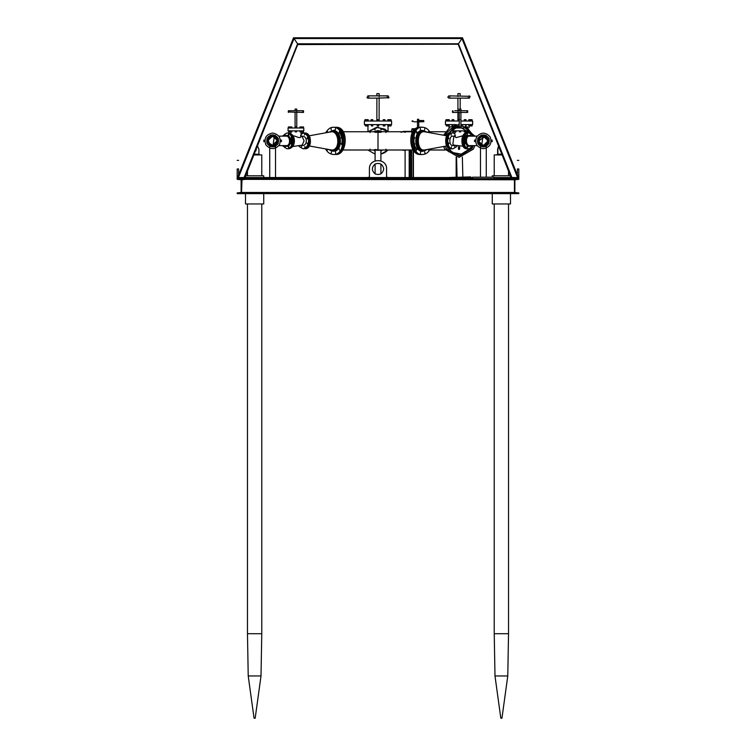 <?xml version="1.0" encoding="UTF-8"?>
<svg xmlns="http://www.w3.org/2000/svg" width="756" height="756" viewBox="0 0 756 756"><rect width="100%" height="100%" fill="white"/><g stroke="black" fill="none" stroke-linecap="round" stroke-linejoin="round"><path stroke-width="1.13" d="M518.814 179.342L514.874 179.777L514.874 192.478L518.814 192.912L518.814 193.64L510.508 193.64L510.508 192.912L514.449 192.478L514.449 179.777L510.508 179.342L510.508 178.614L518.814 178.614L518.814 179.342M237.186 179.342L241.126 179.777L241.126 192.478L237.186 192.912L237.186 193.64L245.492 193.64L245.492 192.912L241.551 192.478L241.551 179.777L245.492 179.342L245.492 178.614L237.186 178.614L237.186 179.342M245.492 193.64L510.508 193.64L510.508 192.912L245.492 192.912L245.492 203.959L263.74 203.959L263.74 193.64M514.449 192.478L241.551 192.478L241.986 179.342L514.449 179.777M472.632 177.547L237.186 177.547L237.186 178.614L472.632 178.614L245.492 178.614L245.492 179.342L510.508 179.342L510.508 178.614L494.093 178.614L518.814 178.614L518.814 177.547L494.093 177.547M511.103 177.547L458.155 44.207L298.091 44.557L293.508 37.8L237.611 177.547M511.491 177.547L458.419 43.81L297.845 44.207L244.897 177.547M518.002 177.547L462.492 37.8L458.419 43.81L462.247 38.159L293.753 38.159L297.845 44.207L244.509 177.547M518.389 177.547L462.492 37.8L293.508 37.8L237.998 177.547M245.587 175.798L263.74 175.798L263.74 177.188M510.508 193.64L510.508 203.959L492.26 203.959L492.26 193.64M492.26 177.188L492.26 175.798L510.413 175.798M510.508 176.035L510.508 177.547M496.597 154.933L497.609 154.224L497.609 149.215L498.563 146.191M498.639 146.371L497.892 149.215L497.892 154.224L496.881 154.933M500.623 151.332L499.48 148.459M502.069 154.933L494.226 154.933L494.226 175.798M500.992 718.2L501.946 718.2L507.777 675.958L508.533 633.708L494.226 633.708L494.226 203.959M507.777 675.958L494.991 675.958L494.226 633.708M259.648 154.933L258.921 154.224L258.921 149.215L257.503 146.021L258.911 149.215M261.774 175.798L261.774 154.933L253.931 154.933M261.009 675.958L248.223 675.958L254.054 718.2L255.178 718.2L261.009 675.958L261.774 633.708L247.467 633.708L247.467 203.959M259.818 154.933L258.911 154.224L254.224 154.224M256.312 148.989L255.878 150.945M445.293 150L429.748 150M447.316 124.608L447.316 125.94L447.75 124.608M446.465 124.608L446.465 125.94L447.316 125.94M447.316 121.026L447.316 119.684L447.75 121.026M446.031 124.608L446.465 125.94M447.316 119.684L446.031 119.684L446.031 121.026M446.465 119.684L446.465 121.026M449.262 124.608L449.262 125.94L448.516 125.94L448.516 124.608M447.779 124.608L447.779 125.94L448.516 125.94M449.262 121.026L449.262 119.684L447.779 119.684L447.779 121.026M448.516 119.684L448.516 121.026M452.542 124.608L452.542 125.94M452.116 124.608L452.116 125.94M453.827 121.026L453.827 119.684L452.116 119.684L452.116 121.026M452.542 119.684L452.542 121.026M453.402 119.684L453.402 121.026M459.799 119.684L458.306 119.684L458.306 121.026M459.053 119.684L459.053 121.026M465.989 124.608L465.989 125.94M465.989 121.026L465.989 119.684L464.269 119.684L464.269 121.026M465.564 124.608L465.564 125.94M464.704 119.684L464.704 121.026M465.564 119.684L465.564 121.026M468.843 124.608L468.843 125.94L470.326 125.94L470.326 124.608M470.326 121.026L470.326 119.684L468.843 119.684L468.843 121.026M469.58 124.608L469.58 125.94M469.58 119.684L469.58 121.026M470.355 124.608L470.355 125.94L472.075 125.94L472.075 124.608M470.78 124.608L470.78 125.94M472.075 121.026L472.075 119.684L470.78 119.684L470.78 121.026M470.78 119.684L470.355 121.026M471.64 124.608L471.64 125.94M471.64 119.684L471.64 121.026M461.793 124.608L472.642 124.608L472.642 121.026L460.924 121.026M459.232 121.026L445.464 121.026L445.464 124.608L456.312 124.608M460.177 95.87L460.177 93.621L457.928 93.621L457.928 96.437M384.936 124.608L384.936 125.94L384.511 124.608M383.226 124.608L383.226 125.94L384.511 125.94M384.936 121.026L384.936 119.684L383.226 119.684L383.226 121.026M383.651 124.608L383.651 125.94M383.651 119.684L383.651 121.026M384.511 119.684L384.511 121.026M387.79 124.608L387.79 125.94L391.022 125.94L391.022 124.608M391.022 121.026L391.022 119.684L387.79 119.684L387.79 121.026M389.274 124.608L389.274 125.94L389.302 124.608M388.527 124.608L388.527 125.94M388.527 119.684L388.527 121.026M389.274 119.684L389.274 121.026L389.302 119.684M389.727 124.608L389.727 125.94M389.727 119.684L389.727 121.026M390.587 124.608L390.587 125.94M390.587 119.684L390.587 121.026M366.273 124.608L366.273 125.94L368.21 125.94L368.21 124.608M366.698 124.608L366.698 125.94L366.726 124.608M365.413 124.608L365.413 125.94L366.273 125.94M368.21 121.026L368.21 119.684L366.726 119.684L366.698 121.026L366.273 119.684L366.273 121.026M364.978 124.608L365.413 125.94M366.273 119.684L364.978 119.684L364.978 121.026M365.413 119.684L365.413 121.026M367.473 124.608L367.473 125.94M367.473 119.684L367.473 121.026M372.774 124.608L372.774 125.94L372.349 124.608M371.489 124.608L371.489 125.94L372.349 125.94M371.064 124.608L371.489 125.94M372.774 121.026L372.774 119.684L371.064 119.684L371.064 121.026M371.489 119.684L371.489 121.026M372.349 119.684L372.349 121.026M378.747 124.608L378.747 125.94L378 125.94L378 124.608L364.411 124.608L364.411 121.026L378 121.026L378 119.684L377.253 119.684L377.253 121.026M377.253 124.608L377.253 125.94L378 125.94M378 119.684L378.747 119.684L378.747 121.026M378 124.608L391.589 124.608L391.589 121.026L378 121.026M379.125 96.437L379.125 93.621L376.875 93.621L376.875 95.87L367.86 95.87L368.834 96.437M386.108 131.752L387.091 131.752M385.976 149.121C387.327 149.896 387.327 149.896 385.976 149.121M380.788 152.003C381.572 153.355 381.572 153.355 380.788 152.003M374.853 151.909C374.853 153.468 374.853 153.468 374.853 151.909L375.099 151.956M369.892 150L368.909 150M370.024 132.64C368.673 131.856 368.673 131.856 370.024 132.64M375.212 129.749C374.428 128.407 374.428 128.407 375.212 129.749M381.147 129.843C381.147 128.293 381.147 128.293 381.147 129.843M367.926 150L375.099 154.158L367.926 150M380.901 154.158L384.795 152.646L388.074 150L380.901 154.158M388.074 131.752L384.795 129.106L376.516 127.367L367.926 131.752L343.035 131.752L367.926 131.752L378 127.282L388.074 131.752M448.695 151.758L445.029 146.267L448.431 151.502L461.056 155.764L472.869 146.768L472.065 148.384L459.053 155.897L446.04 148.384M459.09 125.855L445.029 135.485L446.04 133.368L452.523 127.348M453.477 126.932L459.053 125.855M460.924 125.969L464.628 126.932L460.924 125.969M465.611 127.367L466.121 127.622L465.611 127.367M466.792 128L472.869 134.984L467.945 128.775M459.232 124.371L450.198 126.951L443.555 135.211M443.555 146.541L444.755 149.13L459.053 157.38L473.341 149.13L474.862 145.615M474.862 136.137L460.924 124.475M469.986 133.094L460.924 127.584M459.232 127.462L456 127.811M455.263 128L452.343 129.257L446.635 135.778M446.635 145.974L452.343 152.504L461.292 154.111L469.986 148.667M459.053 147.694L459.591 147.694L459.591 149.121C458.618 149.726 458.438 149.546 459.053 148.582L459.591 149.121L458.514 149.121L459.053 148.582L459.591 149.121L459.053 148.582M374.919 149.461L378 150L378 131.752L412.965 131.752M381.081 132.291L374.919 132.291M412.965 150L343.035 150M368.909 131.752L369.892 131.752M374.853 129.843C374.853 128.293 374.853 128.293 374.853 129.843M380.788 129.749C381.572 128.407 381.572 128.407 380.788 129.749M385.976 132.64C387.327 131.856 387.327 131.856 385.976 132.64M387.091 150L386.108 150M381.147 151.909C381.147 153.468 381.147 153.468 381.147 151.909L380.901 151.956M375.212 152.003C374.428 153.355 374.428 153.355 375.212 152.003M370.024 149.121C368.673 149.896 368.673 149.896 370.024 149.121M382.753 131.752L378 130.59L373.247 131.752M373.247 150L375.099 150.746M380.901 150.746L382.753 150M382.394 131.752L378 130.75L373.606 131.752M373.606 150L375.099 150.576M380.901 150.576L382.394 150M414.212 144.727L413.948 143.536M413.948 138.216L414.212 137.025M416.282 148.856L417.019 149.688C414.005 145.993 413.088 141.769 414.279 137.016M421.357 154.47L421.29 154.47C409.62 155.188 408.183 126.365 421.29 127.282L421.357 127.282M428.387 131.714L428.86 132.498M421.29 154.47L420.09 154.47C408.42 155.188 406.974 126.365 420.09 127.282L421.29 127.282M339.85 132.99C342.109 135.796 342.751 139.709 341.788 144.727M332.205 130.722L334.615 130.145M339.794 132.99C342.052 135.806 342.695 139.718 341.721 144.736C342.818 140.644 342.175 136.732 339.794 132.99M334.643 127.282L334.71 127.282C347.817 126.365 346.38 155.188 334.71 154.47L334.643 154.47M327.14 132.498L327.613 131.714M334.71 127.282L335.91 127.282C349.026 126.365 347.58 155.188 335.91 154.47L334.71 154.47M335.541 131.752L338.149 133.113M338.149 148.649L335.541 150M445.908 137.639L445.908 144.122M446.72 135.796L424.447 131.752C416.31 130.278 416.31 151.474 424.447 150L446.72 145.955M428.198 132.376L428.699 131.563L429.172 132.555M429.172 149.206L428.699 150.189L428.198 149.386M424.844 151.909L424.844 153.336L424.844 151.909M420.648 152.003L420.393 153.336L420.648 152.003M416.981 149.121L416.537 150.189L416.537 148.762L416.981 149.121M414.817 144.027L414.316 144.736L414.316 143.309L414.817 144.027M414.751 138.083L414.316 138.442L414.316 137.016L414.751 138.083M416.792 132.895L416.537 131.563L416.792 132.895M424.589 129.749L424.844 128.416L424.589 129.749M420.393 129.843L420.393 128.416L420.393 129.843M417.029 132.12L416.32 132.924M414.023 138.442C413.56 143.47 414.562 147.193 417.029 149.631M417.019 132.064L416.282 132.895M413.995 143.47L414.279 144.736M430.334 132.763C428.331 129.2 425.76 127.377 422.623 127.282L421.413 127.282C409.289 125.08 409.289 156.672 421.413 154.47L422.623 154.47C425.76 154.375 428.331 152.551 430.334 148.989M422.623 127.282C410.499 125.08 410.499 156.672 422.623 154.47M427.244 132.196L423.511 130.665C413.211 127.499 413.211 154.252 423.511 151.087L427.244 149.556M424.437 130.826C414.307 127.717 414.307 154.044 424.437 150.926M424.485 131.752L423.558 131.667C415.337 130.174 415.337 151.587 423.558 150.094L424.485 150M451.984 148.743L451.927 148.743C444.906 150.019 444.906 131.733 451.927 133.009L451.984 133.009M451.927 148.743L450.973 148.743C443.952 150.019 443.952 131.733 450.973 133.009L451.927 133.009M310.092 144.122L310.092 137.639M309.28 145.955L331.553 150C340.351 150.614 339.387 131.279 331.553 131.752L309.28 135.796M333.368 131.752L331.553 131.752M326.828 132.555L327.301 131.563L327.802 132.376M331.156 129.843L331.156 128.416L331.156 129.843M335.352 129.749L335.607 128.416L335.352 129.749M339.019 132.64L339.463 131.563L339.463 132.99L339.019 132.64M341.183 137.734L341.684 137.016L341.684 138.442L341.183 137.734M341.249 143.668L341.684 143.309L341.684 144.736L341.249 143.668M339.208 148.856L339.463 150.189L339.208 148.856M335.607 151.909L335.607 153.336L335.607 151.909M331.411 152.003L331.156 153.336L331.411 152.003M327.802 149.386L327.301 150.189L326.828 149.206M341.684 144.736L341.684 144.736C342.761 140.644 342.118 136.732 339.727 132.99M327.537 131.638L327.008 132.517M325.666 148.989C327.339 152.306 329.909 154.139 333.377 154.47L334.587 154.47C347.694 155.386 346.257 126.573 334.587 127.282L333.377 127.282C330.58 127.14 328.01 128.964 325.666 132.763M333.377 154.47C346.494 155.386 345.057 126.573 333.377 127.282M332.47 151.087C343.035 153.307 342.723 130.126 333.377 130.59L328.756 132.196M328.756 149.556L331.544 150.916C341.939 153.109 341.636 130.297 332.442 130.75L331.563 130.826M331.515 150L332.442 150.094C341.334 150.709 340.351 131.175 332.442 131.667L331.515 131.752M304.016 133.009L304.073 133.009C310.839 132.593 311.67 149.272 304.073 148.743L304.016 148.743M301.342 147.732L300.718 147.155M301.086 134.247L303.543 133.047M304.073 133.009L305.027 133.009C311.784 132.593 312.615 149.272 305.027 148.743L304.073 148.743M453.657 130.864L453.657 131.931L454.035 130.864M452.901 130.864L452.901 131.931L453.657 131.931M453.657 128L453.657 126.932L454.035 128M452.523 130.864L452.901 131.931M453.657 126.932L452.523 126.932L452.523 128M452.901 126.932L452.901 128M456 130.864L456 131.931L455.471 131.931L455.471 130.864M454.734 130.864L454.734 131.931L455.471 131.931M454.545 130.864L454.734 131.931M456 128L456 126.932L454.545 126.932L454.545 128M454.734 126.932L454.734 128M455.471 126.932L455.471 128M460.735 130.864L460.735 131.931L460.073 131.931L460.073 130.864M459.421 130.864L459.421 131.931L460.073 131.931M460.735 128L460.735 126.932L459.421 126.932L459.421 128M460.073 126.932L460.073 128M465.611 130.864L465.611 131.931L465.422 130.864M464.156 130.864L464.156 131.931L465.422 131.931M465.611 128L465.611 126.932L464.156 126.932L464.156 128M464.685 130.864L464.685 131.931M464.685 126.932L464.685 128M465.422 126.932L465.422 128M466.121 130.864L466.121 131.931L467.633 131.931L467.633 130.864M466.499 130.864L466.499 131.931M467.633 128L467.633 126.932L466.499 126.932L466.499 128M466.499 126.932L466.121 128M467.255 130.864L467.255 131.931M467.255 126.932L467.255 128M467.945 128L452.211 128L452.211 130.864L467.945 130.864L467.945 128M463.73 135.57L456.048 137.63L454.914 136.496L454.914 131.931M460.924 111.17L460.924 109.062L459.478 109.062M448.875 138.726L448.554 137.649L448.875 138.726M448.998 143.479L448.554 144.103L448.554 142.846L448.998 143.479M451.474 146.711L451.162 147.789L451.474 146.711M454.838 146.522L454.838 147.789L454.838 146.522M454.914 135.22L454.914 133.982M451.162 135.23L451.162 133.973L451.162 135.23M468.172 148.743L468.115 148.743C461.094 150.019 461.094 131.733 468.115 133.009L468.172 133.009M468.106 148.743L467.161 148.743C460.139 150.019 460.139 131.733 467.161 133.009L468.106 133.009M464.052 146.267L453.827 145.133L452.872 144.198L453.827 136.619L455.499 135.73M455.225 145.568L452.995 145.568C448.809 146.333 448.809 135.428 452.995 136.184L455.225 136.184M456.879 146.513L452.995 148.743C445.974 150.019 445.974 131.733 452.995 133.009L454.914 133.491M452.995 148.743L452.041 148.743C445.029 150.019 445.029 131.733 452.05 133.009L452.995 133.009M448.384 144.056L448.119 143.356M448.119 138.395L448.384 137.696M289.501 130.864L289.501 131.931L289.879 130.864M288.745 130.864L288.745 131.931L289.501 131.931M289.501 128L289.501 126.932L289.879 128M288.367 130.864L288.745 131.931M289.501 126.932L288.367 126.932L288.367 128M288.745 126.932L288.745 128M291.844 130.864L291.844 131.931L291.315 131.931L291.315 130.864M290.578 130.864L290.578 131.931L291.315 131.931M290.389 130.864L290.578 131.931M291.844 128L291.844 126.932L290.389 126.932L290.389 128M290.578 126.932L290.578 128M291.315 126.932L291.315 128M296.579 130.864L296.579 131.931L295.927 131.931L295.927 130.864M295.265 130.864L295.265 131.931L295.927 131.931M296.579 128L296.579 126.932L295.265 126.932L295.265 128M295.927 126.932L295.927 128M301.455 130.864L301.455 131.931L301.266 130.864M300 130.864L300 131.931L301.266 131.931M301.455 128L301.455 126.932L300 126.932L300 128M300.529 130.864L300.529 131.931M300.529 126.932L300.529 128M301.266 126.932L301.266 128M301.965 130.864L301.965 131.931L303.477 131.931L303.477 130.864M302.343 130.864L302.343 131.931M303.477 128L303.477 126.932L302.343 126.932L302.343 128M302.343 126.932L301.965 128M303.099 130.864L303.099 131.931M303.099 126.932L303.099 128M303.789 128L288.055 128L288.055 130.864L303.789 130.864L303.789 128M301.086 131.931L301.02 136.203C301.03 138.008 299.074 138.008 295.133 136.203L292.27 135.57M296.522 109.062L295.076 109.062L295.076 110.745M301.483 146.711L301.162 147.789L301.483 146.711M304.838 146.522L304.838 147.789L304.838 146.522M307.125 143.035L307.446 144.103L307.125 143.035M307.002 138.272L307.446 137.649L307.446 138.906L307.002 138.272M304.526 135.041L304.838 133.973L304.526 135.041M301.086 133.982L301.086 135.22M288.981 146.73L288.244 146.929M287.828 133.009L287.894 133.009C291.466 133.821 293.319 136.449 293.451 140.881C293.319 145.303 291.466 147.93 287.894 148.743L287.828 148.743M287.894 133.009L288.839 133.009C292.411 133.821 294.273 136.449 294.405 140.881C294.273 145.303 292.411 147.93 288.839 148.743L287.894 148.743M300.501 135.73L302.173 136.619L304.092 140.881L302.173 145.133L292.723 146.513M300.775 136.184L303.005 136.184C305.131 136.675 306.237 138.235 306.322 140.881C306.237 143.517 305.131 145.086 303.005 145.568L300.775 145.568M301.086 133.491L303.005 133.009C306.577 133.821 308.429 136.449 308.571 140.881C308.429 145.303 306.577 147.93 303.005 148.743L299.121 146.513M303.005 133.009L303.959 133.009C307.531 133.821 309.384 136.449 309.516 140.881C309.384 145.303 307.531 147.93 303.959 148.743L303.005 148.743M307.616 137.696L307.881 138.395M479.616 138.717L479.039 140.89C479.313 143.489 480.759 144.925 483.367 145.209C479.729 144.424 478.482 142.26 479.616 138.717C484.709 131.308 492.326 144.5 483.367 145.209L485.645 144.557M485.21 136.515L478.624 140.881C478.926 143.734 480.504 145.313 483.367 145.615C487.355 144.755 488.726 142.393 487.469 138.509C481.893 130.391 473.549 144.85 483.367 145.615L488.092 141.23L483.367 145.615L478.661 141.429M488.036 141.684L487.469 138.509M477.083 145.615L469.183 145.615M471.026 146.532L471.026 147.779L471.026 146.532M467.652 146.711L467.34 147.779L467.652 146.711M465.186 143.479L464.742 144.103L464.742 142.856L465.186 143.479M465.053 138.717L464.742 137.649L465.053 138.717M467.34 135.22L467.34 133.973L467.34 135.22M470.704 135.041L471.026 133.973L470.704 135.041M466.65 135.22L464.59 137.649M464.562 137.705L464.562 144.046M467.028 146.711L467.756 146.919M470.922 147.77L471.451 147.297M473.625 136.137L469.183 133.009L468.229 133.009C460.64 132.48 461.472 149.159 468.229 148.743L469.183 148.743L473.625 145.615M469.183 133.009C461.595 132.48 462.426 149.159 469.183 148.743M469.93 135.57L469.665 135.513C464.108 134.341 464.269 146.532 469.183 146.286L469.93 146.182M471.442 136.137L470.223 135.607C464.77 134.464 464.931 146.428 469.75 146.182L471.442 145.615M470.317 136.137L469.75 136.071C465.11 135.749 465.62 145.936 469.75 145.681L470.317 145.615M468.153 136.071L467.161 136.288M480.769 146.532C480.769 147.892 480.769 147.892 480.769 146.532M485.522 146.711C486.486 147.675 486.486 147.675 485.522 146.711M489.019 143.479C490.379 143.479 490.379 143.479 489.019 143.479M489.198 138.717C490.162 137.753 490.162 137.753 489.198 138.717M485.966 135.22C485.966 133.859 485.966 133.859 485.966 135.22M481.213 135.041C480.249 134.077 480.249 134.077 481.213 135.041M477.527 143.035C476.563 143.999 476.563 143.999 477.527 143.035M477.716 138.272C476.356 138.272 476.356 138.272 477.716 138.272M483.367 146.957C478.255 145.861 476.497 142.818 478.104 137.838C481.61 133.954 485.125 133.954 488.631 137.838C490.238 142.818 488.48 145.861 483.367 146.957M483.367 148.743C476.743 147.326 474.475 143.385 476.554 136.94C481.099 131.922 485.635 131.922 490.181 136.94C492.26 143.385 489.982 147.326 483.367 148.743M483.367 145.681C479.323 144.812 477.934 142.411 479.2 138.471C484.861 130.24 493.318 144.906 483.367 145.681M268.89 143.045L272.632 145.209L276.961 140.881C276.687 138.263 275.241 136.827 272.632 136.552C276.271 137.337 277.518 139.501 276.384 143.045C271.291 150.453 263.674 137.252 272.632 136.552L272.632 136.552M277.254 141.93L277.376 140.881C277.074 138.017 275.496 136.439 272.632 136.137C268.645 136.997 267.274 139.369 268.531 143.243C274.107 151.361 282.451 136.912 272.632 136.137L267.907 140.521L272.632 136.137L277.339 140.323M267.964 140.068L268.531 143.243M278.917 136.137L286.817 136.137M284.974 135.22L284.974 133.973L284.974 135.22M288.348 135.041L288.66 133.973L288.348 135.041M290.814 138.272L291.258 137.649L291.258 138.906L290.814 138.272M290.947 143.035L291.258 144.103L290.947 143.035M288.66 146.532L288.66 147.779L288.66 146.532M285.295 146.711L284.974 147.779L285.295 146.711M291.438 144.046L291.438 137.705M288.972 135.041L288.244 134.833M282.375 145.615L286.817 148.743L287.771 148.743C295.36 149.272 294.528 132.593 287.771 133.009L286.817 133.009L282.375 136.137M286.817 148.743C294.405 149.272 293.574 132.593 286.817 133.009M286.07 146.182L286.335 146.239C291.892 147.411 291.731 135.23 286.817 135.466L286.07 135.57M284.558 145.615L285.777 146.144C291.23 147.297 291.069 135.333 286.25 135.57L284.558 136.137M285.683 145.615L286.25 145.681C290.89 146.012 290.38 135.815 286.25 136.071L285.683 136.137M275.231 135.22C275.231 133.859 275.231 133.859 275.231 135.22M270.478 135.041C269.514 134.077 269.514 134.077 270.478 135.041M266.981 138.272C265.621 138.272 265.621 138.272 266.981 138.272M266.802 143.035C265.838 143.999 265.838 143.999 266.802 143.035M270.034 146.532C270.034 147.892 270.034 147.892 270.034 146.532M274.787 146.711C275.751 147.675 275.751 147.675 274.787 146.711M278.473 138.717C279.436 137.753 279.436 137.753 278.473 138.717M278.284 143.479C279.644 143.479 279.644 143.479 278.284 143.479M272.632 134.795C277.745 135.9 279.503 138.934 277.896 143.914C274.39 147.798 270.875 147.798 267.369 143.914C265.762 138.934 267.52 135.9 272.632 134.795M272.632 133.009C279.257 134.436 281.525 138.367 279.446 144.812C274.9 149.83 270.365 149.83 265.819 144.812C263.74 138.367 266.017 134.436 272.632 133.009M272.632 136.071C276.677 136.94 278.066 139.34 276.8 143.281C271.139 151.512 262.682 136.855 272.632 136.071M414.94 129.73L414.94 128.728L413.702 128.728L413.702 129.73M413.863 128.728L413.863 129.73M414.486 128.728L414.486 129.73M413.069 129.73L413.069 128.728L413.39 129.73M413.069 128.728L412.105 128.728L412.105 129.73M412.426 128.728L412.426 129.73M414.59 129.73L411.68 129.73L411.68 132.423M418.739 120.865L418.739 119.287L417.482 119.287L417.482 120.865M412.993 121.489C411.595 121.281 411.595 121.073 412.993 120.865M417.482 127.792L417.482 121.811M367.274 177.547L369.419 177.188M386.581 177.188L388.726 177.547M379.427 150.246L376.573 150.246M375.099 173.889L375.099 164.024M375.099 160.877L375.099 150M380.901 173.889L380.901 164.024M380.901 160.877L380.901 150M380.58 131.752L375.42 131.752M378.983 150.302L380.58 150L378.983 150.302M398.733 177.547L419.797 177.547M401.37 150L408.977 150M405.103 177.188L405.103 149.905M409.204 177.188L409.204 149.905M413.428 177.188L413.428 149.905M413.078 177.188L413.078 149.905M409.554 150.349L411.604 150.321L411.604 177.188M409.554 177.188L409.554 149.905M403.194 150.359L405.018 150M405.018 131.752L401.37 131.752M401.02 132.291L403.194 131.752L405.377 132.291M448.317 177.547L457.049 177.188M456.151 177.188L456.151 157.125M261.907 177.547L283.368 177.547M269.731 177.188L269.731 148.195M269.731 147.703L269.731 146.607M275.534 177.188L275.534 148.195M275.534 147.703L275.534 146.607M277.424 141.23L276.734 143.243M276.913 142.912L277.235 142.005M264.77 141.23L263.646 141.589L264.798 141.589M268.011 141.93L267.841 141.23M268.352 142.912L268.03 142.005M280.467 141.589L281.619 141.589L280.495 141.23M277.424 140.521L272.632 136.137M280.495 140.521L281.619 140.162L280.467 140.162M264.798 140.162L263.646 140.162L264.77 140.521M472.632 177.188L494.093 177.188L494.093 178.614L472.632 178.614L472.632 177.188M480.466 177.188L480.466 148.195M480.466 147.703L480.466 146.607M486.269 177.188L486.269 148.195M486.269 147.703L486.269 146.607M478.576 141.23L483.367 145.615M475.505 141.23L474.381 141.589L475.533 141.589M491.202 141.589L492.354 141.589L491.23 141.23M478.746 139.822L479.266 138.509M479.087 138.839L478.775 139.718M491.23 140.521L492.354 140.162L491.202 140.162M487.989 139.822L488.159 140.521M487.648 138.839L487.96 139.718M475.533 140.162L474.381 140.162L475.505 140.521M449.234 177.547L470.686 176.904L470.714 178.34M457.059 177.244L456.558 157.191M462.852 177.102L462.351 157.05M383.727 168.957C382.687 173.776 379.824 175.42 375.137 173.918C371.489 170.61 371.489 167.303 375.137 164.005C379.824 162.493 382.687 164.146 383.727 168.957M386.581 177.547L386.581 168.957C387.053 157.891 368.947 157.891 369.419 168.957L369.419 177.547L386.581 177.547L386.581 168.957M517.387 175.042L517.387 168.957C517.387 157.891 517.387 157.891 517.387 168.957L518.814 168.957L518.814 177.547M518.814 168.957C518.814 157.891 518.814 157.891 518.814 168.957M237.186 177.547L237.186 168.957C237.186 157.891 237.186 157.891 237.186 168.957L238.612 168.957L238.612 175.042M238.612 168.957C238.612 157.891 238.612 157.891 238.612 168.957M511.916 177.547L458.419 43.81L297.58 43.81L244.084 177.547M517.577 177.547L461.982 38.547L294.018 38.547L238.423 177.547M501.776 154.224L497.609 154.224M459.591 146.947L459.591 147.694L458.514 147.694L458.514 149.121M481.742 144.887L482.753 137.819L481.742 136.864M274.258 136.864L273.247 143.933L274.258 144.887M410.735 177.188L410.735 150.349M245.492 176.035L245.492 177.547M508.533 633.708L508.533 203.959M508.533 175.798L508.533 171.121M500.822 718.2L494.991 675.958M247.467 175.798L247.467 171.121M261.774 633.708L261.774 203.959M254.054 718.2L248.223 675.958L247.467 633.708M429.748 131.752L445.293 131.752M449.007 127.783L449.007 125.94M469.089 127.783L469.089 125.94M468.219 97.562L469.192 98.129L448.913 98.129L449.886 97.562M460.177 109.062L460.177 98.129L469.476 98.091L470.081 96.314L448.913 95.87L449.886 96.437M468.219 96.437L469.192 95.87M448.913 95.87L447.798 97.146L448.913 98.129L457.928 98.129L457.928 111.17M457.928 121.026L457.928 112.011M388.036 131.714L388.036 125.94M367.964 131.714L367.964 125.94M368.834 97.562L367.86 98.129M388.14 98.129L387.166 97.562M378 98.129L367.86 98.129L366.991 97.722L367.86 95.87L388.14 95.87L389.028 97.694L378 98.129M379.125 95.87L388.14 95.87L387.166 96.437M376.875 121.026L376.875 98.129M379.125 121.026L379.125 97.562M458.514 147.694L458.514 146.853M378 131.752L343.035 131.752M422.632 131.752L424.447 131.752M422.632 150L424.447 150M333.368 150L331.553 150M331.563 150.926L332.489 151.087M465.242 131.931L465.242 133.491M466.943 112.011L467.671 112.436L467.671 110.745L464.42 110.745M466.943 111.17L467.671 110.745M453.213 111.17L452.485 110.745L452.485 112.436L467.671 112.436L467.671 110.745L454.706 110.745M453.213 112.011L452.485 112.436L454.706 112.436M460.924 128L460.924 112.011M459.232 128L459.232 112.011M459.232 110.745L459.232 109.062M290.758 131.931L290.758 133.491M289.057 112.011L303.515 112.436L303.515 110.745L288.329 110.745L288.329 112.436M302.787 112.011L303.515 112.436L301.294 112.436M301.294 110.745L303.515 110.745L302.787 111.17M289.057 111.17L288.329 110.745M296.768 128L296.768 112.011M295.076 128L295.076 112.436M296.768 111.17L296.768 109.062M483.367 136.552L485.55 137.138M483.802 136.571L487.677 140.446M487.677 141.315L483.802 145.18M477.083 136.137L469.183 136.137M470.213 146.144L469.656 146.248M470.213 135.607L469.656 135.513M275.411 136.552L274.57 136.552M275.411 136.137L274.513 136.137M278.917 145.615L286.817 145.615M285.787 135.607L286.344 135.513M285.787 146.144L286.344 146.248M423.237 121.489L423.776 121.811L423.776 120.544L418.739 120.544M423.237 120.865L417.482 120.544M422.491 121.811L413.995 121.811M423.776 121.811L423.776 121.811C424.305 121.811 424.305 121.811 423.776 121.811L423.776 121.811M418.739 127.424L418.739 121.811M414.401 150.359L413.428 150.359M403.194 131.402L411.68 131.402M518.814 160.376L517.387 160.376M238.612 160.376L237.186 160.376"/></g></svg>
